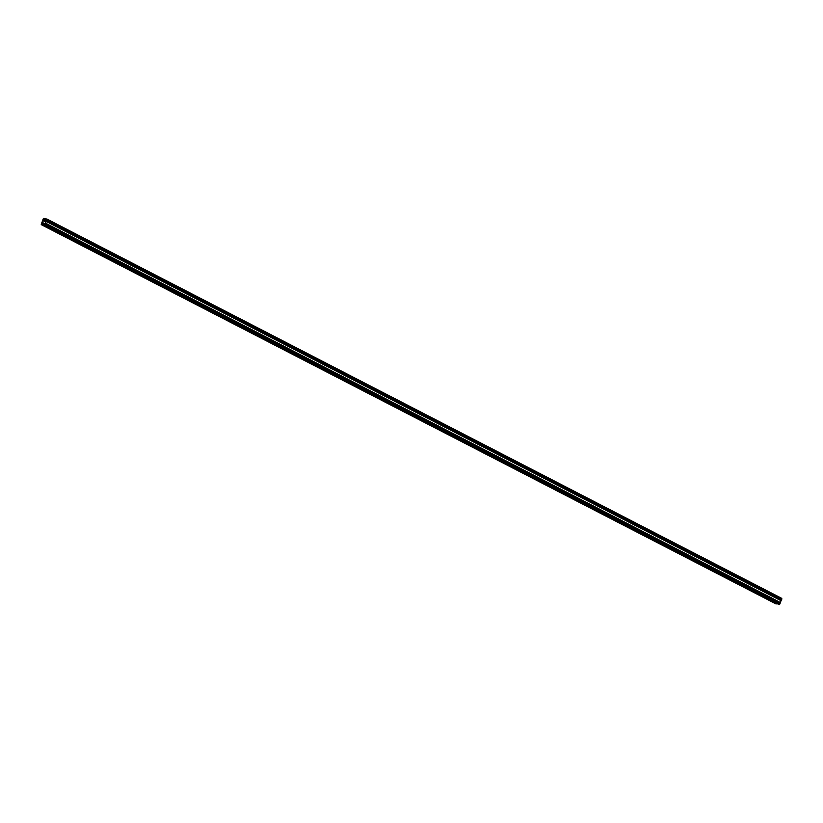 <?xml version="1.0" encoding="UTF-8"?>
<svg xmlns="http://www.w3.org/2000/svg" width="823" height="823" viewBox="0 0 823 823"><rect width="100%" height="100%" fill="white"/><g stroke="black" fill="none" stroke-linecap="round" stroke-linejoin="round"><path stroke-width="1.23" d="M776.84 603.454L776.212 603.948L41.489 224.679L42.333 223.681L44.956 224.36M41.788 224.175L41.726 223.321L44.452 225.327L45.409 223.486L780.132 602.745L781.85 599.072L47.127 219.803L46.86 220.482L781.572 599.751M780.132 602.745L779.823 604.061L778.867 604.494M780.163 602.92L45.44 223.65L44.648 224.864L44.607 224.175M45.07 223.763L46.86 220.482L43.64 218.867L46.798 219.566L46.335 220.646A1.018 0.597 117.3 0 0 45.893 221.274L45.162 223.064A1.018 0.597 117.3 0 0 45.07 223.763L45.1 223.938M47.096 219.155L781.768 598.383L781.85 599.072M47.127 219.803L46.993 219.093L43.825 218.404L43.177 218.939L41.87 222.714L44.236 224.268M46.664 220.153L46.211 219.844L46.757 219.936M776.212 603.948L41.232 224.617L41.952 223.084A1.018 0.597 117.3 0 0 42.395 222.467L45.08 223.856M45.965 221.109L43.218 219.967A1.018 0.597 117.3 0 1 43.125 220.667L42.395 222.467M43.197 219.679L43.64 218.867M41.87 222.714L41.428 223.249M42.333 223.681L41.448 224M778.98 604.555L44.257 225.286M779.175 604.596L44.452 225.327M779.823 604.061L45.1 224.792M780.101 603.382L45.378 224.113M46.561 220.893L781.284 600.162M46.407 221.027L781.13 600.286M780.904 600.605L45.893 221.274M45.46 223.136L780.173 602.395M42.837 220.08L45.913 221.212M46.458 220.543L43.475 219M41.798 223.218L44.175 224.442M776.007 603.907L41.294 224.638M44.092 225.152L42.138 224.144M43.218 219.967L45.862 221.336M42.827 220.605L45.615 221.953M778.918 604.535L44.195 225.265M781.768 598.383L47.045 219.113"/></g></svg>
